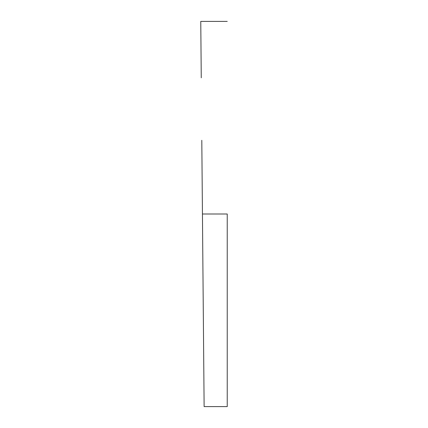 <?xml version="1.0" encoding="UTF-8"?>
<svg xmlns="http://www.w3.org/2000/svg" width="428" height="428" viewBox="0 0 428 428"><rect width="100%" height="100%" fill="white"/><g stroke="black" fill="none" stroke-linecap="round" stroke-linejoin="round"><path stroke-width="0.64" d="M227.236 214L202.444 214L203.632 350.19L202.444 214L227.236 214L227.236 406.6L227.236 214M227.236 406.6L204.124 406.6L203.632 350.19L203.996 391.941M201.802 140.293L202.444 214L201.802 140.293M200.893 36.059L201.256 77.81L200.764 21.4L200.893 36.059L200.764 21.4L227.236 21.4M203.632 350.19L203.086 287.707"/></g></svg>
